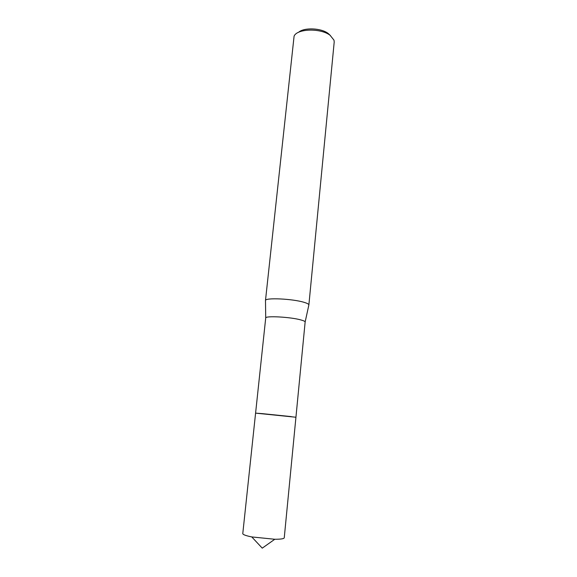 <?xml version="1.0" encoding="UTF-8"?>
<svg xmlns="http://www.w3.org/2000/svg" width="577" height="577" viewBox="0 0 577 577"><rect width="100%" height="100%" fill="white"/><g stroke="black" fill="none" stroke-linecap="round" stroke-linejoin="round"><path stroke-width="0.87" d="M274.782 539.264L251.767 536.927L262.254 548.15L274.782 539.264C280.819 539.271 283.978 538.788 284.252 537.8L295.936 417.243L255.589 413.132L265.716 317.956L265.492 300.761M291.277 416.608L262.311 413.637L295.936 417.243L305.146 321.959C305.053 321.353 303.589 320.661 300.74 319.896C290.332 316.968 265.391 315.626 265.716 317.956M308.825 305.161L308.883 304.894C308.803 304.115 307.209 303.264 304.086 302.334C292.669 298.763 265.103 297.501 265.492 300.487M308.875 304.973L334.198 42.078L334.018 40.21L330.131 35.327C320.79 27.927 297.119 28.569 294.09 36.149L265.478 300.559M330.39 35.522L328.176 33.459C321.115 27.941 303.956 27.292 298.59 32.29M251.767 536.927L249.452 536.437C245.009 535.391 242.787 534.439 242.78 533.588L255.582 413.139L262.311 413.637M305.146 321.959L308.883 304.894"/></g></svg>
